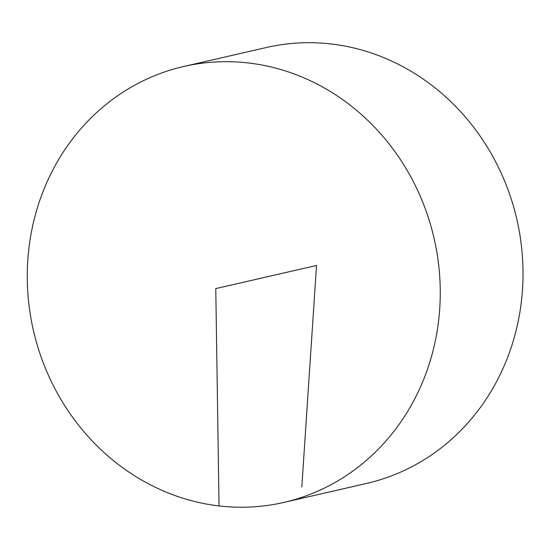 <?xml version="1.0" encoding="UTF-8"?>
<svg xmlns="http://www.w3.org/2000/svg" width="550" height="550" viewBox="0 0 550 550"><rect width="100%" height="100%" fill="white"/><g stroke="black" fill="none" stroke-linecap="round" stroke-linejoin="round"><path stroke-width="0.82" d="M439.739 308.488A223.644 205.562 77.1 0 1 283.772 502.439A223.644 205.562 77.1 0 1 33.406 330.426A223.644 205.562 77.1 0 1 183.755 66.474A223.644 205.562 77.1 0 1 439.739 308.488M183.755 66.474L266.509 47.486A223.644 205.562 77.1 0 1 522.5 289.499A223.644 205.562 77.1 0 1 366.534 483.45L283.772 502.439M301.812 486.949L316.525 265.471L215.772 288.585L219.051 505.931"/></g></svg>
